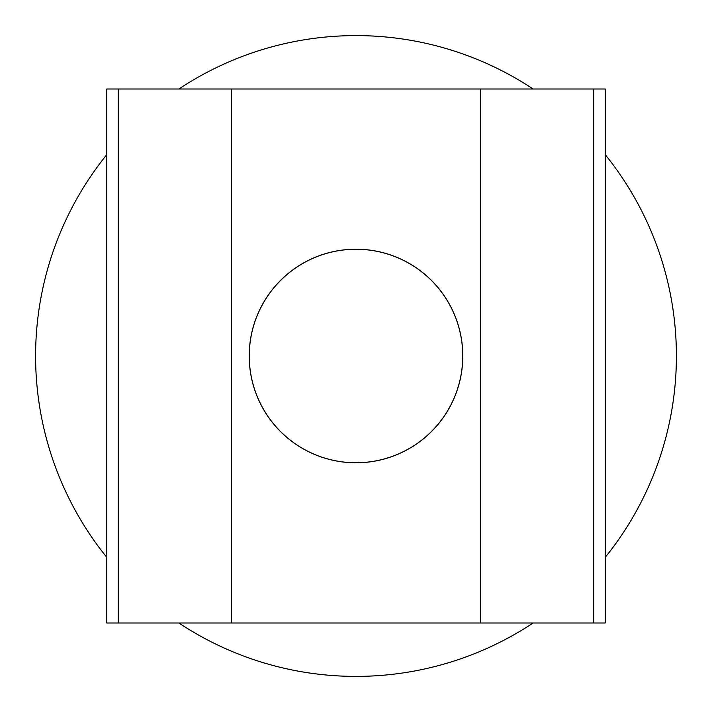 <?xml version="1.0" encoding="UTF-8"?>
<svg xmlns="http://www.w3.org/2000/svg" width="712" height="712" viewBox="0 0 712 712"><rect width="100%" height="100%" fill="white"/><g stroke="black" fill="none" stroke-linecap="round" stroke-linejoin="round"><path stroke-width="1.07" d="M356 35.6A320.4 320.4 0 0 1 533.11 89A320.4 320.4 0 0 0 178.89 89A320.4 320.4 0 0 1 356 35.6M605.2 154.611A320.4 320.4 0 0 1 605.2 557.389A320.4 320.4 0 0 0 605.2 154.611M533.11 623A320.4 320.4 0 0 1 356 676.4A320.4 320.4 0 0 0 533.11 623M106.8 154.611A320.4 320.4 0 0 0 106.8 557.389A320.4 320.4 0 0 1 106.8 154.611M178.89 623A320.4 320.4 0 0 0 356 676.4A320.4 320.4 0 0 1 178.89 623M356 462.747A106.747 106.747 0 0 0 462.747 356A106.747 106.747 0 0 0 356 249.253A106.747 106.747 0 0 0 249.253 356A106.747 106.747 0 0 0 356 462.747L356 462.747A106.747 106.747 0 0 1 249.253 356A106.747 106.747 0 0 1 356 249.253A106.747 106.747 0 0 1 462.747 356A106.747 106.747 0 0 1 356 462.747M356 249.2L356 249.2A106.8 106.8 -90 0 1 462.8 356L462.8 356A106.8 106.8 -90 0 1 356 462.8A106.8 106.8 90 0 0 462.8 356A106.8 106.8 90 0 0 356 249.2M249.2 356A106.8 106.8 90 0 0 356 462.8A106.8 106.8 90 0 0 462.8 356A106.8 106.8 -90 0 1 356 462.8A106.8 106.8 -90 0 1 249.2 356A106.8 106.8 -90 0 1 356 249.2A106.8 106.8 -90 0 1 462.8 356A106.8 106.8 90 0 0 356 249.2A106.8 106.8 90 0 0 249.2 356M106.8 623L106.8 89L118.236 89L118.236 623L480.6 623L480.6 89L231.409 89L231.409 623L231.409 89L118.236 89L480.6 89L480.6 623L593.764 623L593.764 89L480.6 89L593.764 89L593.764 623L605.2 623L605.2 89L593.764 89L605.2 89L605.2 623L118.236 623L118.236 89L106.8 89L106.8 623L118.236 623"/></g></svg>
